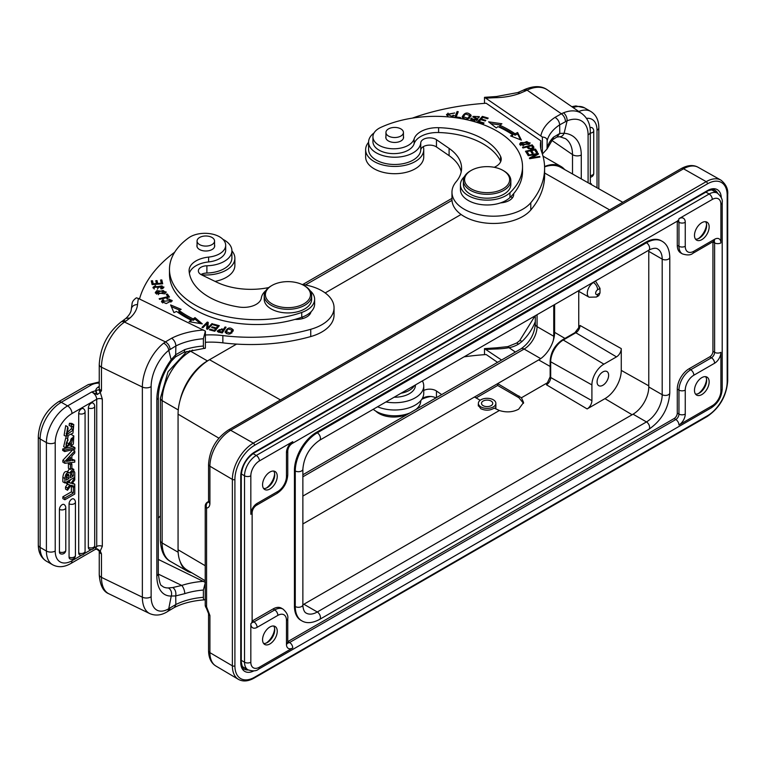 <?xml version="1.0" encoding="UTF-8"?>
<svg xmlns="http://www.w3.org/2000/svg" width="766" height="766" viewBox="0 0 766 766"><rect width="100%" height="100%" fill="white"/><g stroke="black" fill="none" stroke-linecap="round" stroke-linejoin="round"><path stroke-width="1.15" d="M180.134 400.053A40.33 23.286 -60 0 1 207.423 360.92L209.52 359.714A44.476 25.68 120 0 0 180.134 400.053A44.476 25.68 120 0 0 178.066 414.186L178.066 549.768A44.476 25.68 120 0 0 180.134 561.516A44.476 25.68 120 0 0 187.143 570.048L205.221 580.743M191.73 572.757A40.33 23.286 -60 0 1 187.258 571.13A40.33 23.286 -60 0 1 180.134 561.516M622.796 202.301L560.798 167.381A44.476 25.68 120 0 0 544.588 166.902M544.578 166.557A40.33 23.286 -60 0 1 560.961 166.452A40.33 23.286 -60 0 1 564.619 169.535M208.534 501.701L208.295 501.845C206.37 503.281 205.795 505.368 206.581 508.088A4.74 2.738 180 0 1 205.221 506.173L205.221 604.948A4.74 2.738 0 0 0 206.581 606.863L206.255 607.898L208.553 613.614A4.74 2.738 180 0 0 209.913 615.529L209.913 652.642L232.376 665.836L232.376 479.42L209.913 466.216L209.913 503.329A4.74 2.738 0 0 1 208.553 501.414L208.457 502.132L208.974 501.634M554.632 304.562L554.632 332.358A22.54 13.012 -60 0 1 553.234 340.707A22.54 13.012 -60 0 1 539.982 359.158L497.68 383.613L497.68 385.461L476.088 397.927M553.234 340.707A18.317 10.571 120 0 0 553.741 336.264L553.741 305.079M548.035 382.406L521.426 397.774L497.68 383.613L302.867 496.09M648.745 250.243L648.735 250.233A22.243 12.84 -60 0 1 648.773 251.372L648.773 386.954A22.243 12.84 -60 0 1 633.051 414.186L303.872 604.24A22.243 12.84 -60 0 1 302.867 604.776L302.876 604.776M662.035 241.233L661.192 240.754A31.138 17.972 120 0 0 645.633 242.295L316.454 432.34A31.138 17.972 120 0 0 294.431 470.477L294.431 606.05A31.138 17.972 120 0 0 300.885 620.307L301.727 620.786A31.138 17.972 -60 0 1 295.274 606.538L295.274 470.956A31.138 17.972 -60 0 1 317.287 432.828L646.466 242.774A31.138 17.972 -60 0 1 662.035 241.233C666.899 243.952 669.484 249.304 669.79 257.309A4.452 2.566 180 0 1 668.479 259.119A4.452 2.566 180 0 1 662.197 259.119L648.773 251.372M677.288 221.163A4.452 2.566 -60 0 1 677.288 221.355L677.288 245.321A16.603 9.585 120 0 0 680.725 252.924L682.401 253.891A16.603 9.585 -60 0 1 678.963 246.288A4.452 2.566 0 0 0 685.254 246.288A12.16 7.018 -60 0 0 693.852 251.248L714.611 239.27A4.452 2.566 -120 0 1 713.692 241.3L714.314 241.041L713.692 240.859M712.926 241.74A4.452 2.566 -60 0 1 712.935 241.932L712.935 351.364A4.452 2.566 -60 0 1 709.785 356.812L689.027 368.791A16.603 9.585 120 0 0 677.288 389.128L677.288 413.094A4.452 2.566 -60 0 1 674.147 418.542L287.939 641.525A4.452 2.566 -60 0 1 287.767 641.611M252.292 620.939L253.967 621.906L274.726 609.928A16.603 9.585 -60 0 1 283.027 609.104L281.352 608.137A16.603 9.585 120 0 0 273.05 608.96L252.292 620.939A4.452 2.566 -60 0 1 252.129 621.034M269.9 472.048A10.379 5.994 120 0 0 263.121 481.192A10.379 5.994 120 0 0 264.72 489.512A10.379 5.994 120 0 0 269.9 488.995A10.379 5.994 120 0 0 276.689 479.851A10.379 5.994 120 0 0 275.09 471.53A10.379 5.994 120 0 0 269.9 472.048M269.9 626.99A10.379 5.994 120 0 0 263.121 636.144A10.379 5.994 120 0 0 264.72 644.455A10.379 5.994 120 0 0 269.9 643.938A10.379 5.994 120 0 0 276.689 634.794A10.379 5.994 120 0 0 275.09 626.483A10.379 5.994 120 0 0 269.9 626.99M701.819 394.576A10.379 5.994 120 0 0 708.598 385.432A10.379 5.994 120 0 0 707.008 377.121A10.379 5.994 120 0 0 701.819 377.628A10.379 5.994 120 0 0 695.04 386.773A10.379 5.994 120 0 0 696.629 395.093A10.379 5.994 120 0 0 701.819 394.576M701.819 239.634A10.379 5.994 120 0 0 708.598 230.489A10.379 5.994 120 0 0 707.008 222.169A10.379 5.994 120 0 0 701.819 222.686A10.379 5.994 120 0 0 695.04 231.83A10.379 5.994 120 0 0 696.629 240.141A10.379 5.994 120 0 0 701.819 239.634M705.601 221.709A10.379 5.994 -60 0 1 706.645 225.472L706.645 225.472A10.379 5.994 -60 0 1 699.301 238.178L699.301 238.178A10.379 5.994 -60 0 1 695.528 239.155M698.324 238.666A13.348 7.708 120 0 0 706.578 224.371M705.601 376.661A10.379 5.994 -60 0 1 706.645 380.415A10.379 5.994 -60 0 1 699.301 393.121L699.301 393.121A10.379 5.994 -60 0 1 695.528 394.097M698.324 393.619A13.348 7.708 120 0 0 706.578 379.323M273.682 626.023A10.379 5.994 -60 0 1 274.726 629.776A10.379 5.994 -60 0 1 267.391 642.492A10.379 5.994 -60 0 1 263.609 643.459M266.405 642.98A13.348 7.708 120 0 0 274.659 628.685M273.682 471.08A10.379 5.994 -60 0 1 274.726 474.834A10.379 5.994 -60 0 1 267.391 487.54A10.379 5.994 -60 0 1 263.609 488.517M266.405 488.038A13.348 7.708 120 0 0 274.659 473.733M578.742 291.358L578.742 328.011M587.129 408.929L546.474 384.8L550.151 376.776A1.781 1.025 0 0 0 550.687 377.514L591.907 400.656A6.76 3.907 120 0 1 587.129 408.929L604.958 398.646A23.066 13.319 -60 0 0 621.264 370.39L621.264 348.607A6.76 3.907 120 0 1 616.486 356.879L575.831 332.75A1.781 1.025 -120 0 0 574.921 332.655L562.34 339.913A1.781 1.025 60 0 1 563.249 340.018L603.905 364.147L616.486 356.879M578.972 327.446L580.034 325.454L621.264 348.607M600.008 292.938L597.614 294.316A5.927 3.428 60 0 1 596.388 297.036L598.763 295.666L600.008 292.938L600.008 288.399L595.46 280.998M302.867 523.954L499.365 410.509C506.393 412.692 512.827 412.242 518.678 409.178L523.58 402.476L521.426 397.774M478.377 404.218L478.223 405.147L480.828 408.728C485.615 410.844 490.096 410.633 494.281 408.087L499.365 410.509M480.215 400.245L474.46 397.018M523.504 403.337L518.975 397.765L497.68 385.461M495.87 405.923L495.43 408.738M591.907 400.656L591.907 384.915A16.967 9.795 -60 0 1 603.905 364.147M608.635 375.263A8.167 4.72 120 0 0 606.911 371.51A8.167 4.72 120 0 0 600.63 373.731A8.167 4.72 120 0 0 597.078 381.937A8.167 4.72 120 0 0 598.744 385.662A8.167 4.72 120 0 0 605.054 383.498A8.167 4.72 120 0 0 608.635 375.263M493.821 400.101A8.752 5.046 180 0 1 495.87 403.347A8.752 5.046 180 0 1 490.116 408.096A8.752 5.046 180 0 1 480.416 406.593A8.752 5.046 180 0 1 478.377 403.347A8.752 5.046 180 0 1 484.131 398.607A8.752 5.046 180 0 1 493.821 400.101M482.8 405.444A5.63 3.256 0 0 0 489.043 406.411A5.63 3.256 0 0 0 492.758 403.347A5.63 3.256 0 0 0 491.437 401.26A5.63 3.256 0 0 0 485.194 400.292A5.63 3.256 0 0 0 481.488 403.347A5.63 3.256 0 0 0 482.8 405.444M464.091 356.841A177.913 102.711 180 0 1 486.199 354.553L497.536 362.356M423.742 390.459A8.895 5.132 0 0 1 436.457 391.005L441.685 394.595M501.558 360.039L484.505 348.635L484.505 354.668M484.505 348.635L496.607 347.812L496.799 348.951A47.444 27.394 0 0 0 508.969 347.64L507.81 346.605L496.607 347.812M535.022 315.889L519.607 340.736A6.224 1.561 46.5 0 1 519.607 340.726A6.224 1.561 46.5 0 1 519.607 340.736A6.224 1.561 46.5 0 1 521.981 341.512L518.659 344.058C515.097 346.079 511.86 347.276 508.969 347.64L515.374 352.054M518.659 344.058L516.638 343.034L507.81 346.605M592.444 128.056A3.84 2.221 120 0 0 592.108 127.711A3.84 2.221 120 0 0 591.285 127.472A3.84 2.221 120 0 0 590.902 127.51A3.84 2.221 120 0 0 590.634 127.587A3.84 2.221 120 0 0 590.088 127.836A3.84 2.221 -60 0 0 590.031 127.874M565.509 121.574C565.26 118.328 563.891 115.723 561.392 113.77L555.024 117.37C557.82 119.123 559.362 121.612 559.668 124.848L567.108 120.827A6.224 3.533 68 0 0 563.47 112.822L561.392 113.77L527.065 90.149A6.224 3.265 -115.8 0 0 524.356 89.632C533.892 85.572 541.572 85.658 547.403 89.89A35.878 22.444 124.5 0 0 527.065 90.149L525.61 90.857A6.224 3.265 64.2 0 0 522.891 90.34L517.759 92.571M581.279 178.918L581.279 155.048A41.508 25.967 124.5 0 0 564.111 133.274A6.224 4.558 93.9 0 1 559.687 136.731A6.224 4.558 93.9 0 1 559.678 136.731L556.93 137.057L559.774 133.456L553.397 137.267A6.224 4.433 -135.9 0 1 552.43 139.843L547.029 149.006L547.154 140.752C547.144 138.522 545.555 137.277 542.385 137.028L484.505 97.33L496.607 96.506L496.799 97.646A47.444 27.394 0 0 0 520.018 93.289L517.787 92.562M547.154 140.752A53.074 30.64 0 0 1 559.668 124.848L559.774 133.456L564.111 133.274L567.108 120.827A29.654 18.547 -55.5 0 1 588.097 134.797A6.224 3.591 180 0 0 590.318 132.049C590.356 124.054 587.493 117.878 581.71 113.492A35.878 22.444 -55.5 0 0 563.47 112.822M542.385 137.028L542.385 154.052L547.029 149.006M484.505 97.33L484.505 103.372M412.347 118.127A177.913 102.711 180 0 1 486.199 103.247L540.853 140.848L540.853 148.116A59.308 34.24 180 0 0 540.758 148.585M540.853 140.848A59.308 34.24 0 0 0 540.423 144.956A59.308 34.24 0 0 0 541.686 152.003A136.396 78.745 180 0 1 544.607 168.194A136.396 78.745 180 0 1 530.79 202.741A41.508 23.966 180 0 1 520.162 210.583A41.508 23.966 180 0 1 475.935 213.953A41.508 23.966 180 0 1 451.969 192.228A41.508 23.966 180 0 1 456.172 181.714A53.371 30.812 0 0 0 461.582 168.194A53.371 30.812 0 0 0 449.096 148.393L436.457 139.699A8.895 5.132 0 0 0 426.777 138.139A8.895 5.132 0 0 0 420.754 142.782A26.092 15.061 180 0 1 411.457 153.698A26.092 15.061 180 0 1 383.661 155.814A26.092 15.061 180 0 1 368.59 142.16A26.092 15.061 180 0 1 374.038 132.949M368.59 142.16L368.59 149.418A26.092 15.061 0 0 0 383.661 163.072A26.092 15.061 0 0 0 411.457 160.965A26.092 15.061 0 0 0 420.754 150.05A8.895 5.132 180 0 1 426.777 145.396A8.895 5.132 180 0 1 436.457 146.957L449.096 155.651A53.371 30.812 180 0 1 461.209 171.833M451.969 192.228L451.969 199.495A41.508 23.966 0 0 0 475.935 221.211A41.508 23.966 0 0 0 520.162 217.85A41.508 23.966 0 0 0 530.79 210.008A136.396 78.745 0 0 0 544.607 175.462L544.607 168.194M510.884 196.632A14.822 8.56 180 0 1 512.291 198.011M451.385 117.198L454.238 115.484L453.108 115.187L451.892 116.269L447.727 114.507L454.698 112.985L446.521 114.412L448.369 116.901M529.038 144.381L530.11 142.849L520.746 142.514L519.645 144.085L529.038 144.381M522.517 147.436L522.967 148.001L526.912 146.967C530.12 149.686 532.456 149.753 533.931 147.168L532.226 144.879L522.517 147.436M517.615 132.518L515.058 133.763A102.893 59.403 0 0 0 499.834 125.27L501.902 123.757L488.584 121.832L496.234 127.922L498.005 126.62A99.925 57.689 180 0 1 512.789 134.864L510.596 135.927L521.397 140.13L517.615 132.518L517.615 133.964L520.507 139.785M477.486 121.861L483.48 123.642L484.064 123L479.123 121.535L480.789 119.668L485.232 120.99L485.807 120.348L481.364 119.027L482.858 117.342L487.607 118.759L488.181 118.108L482.369 116.384L477.486 121.861M525.476 151.247L527.582 154.55L528.77 154.292L527.027 151.582L530.445 150.854L532.006 153.296L533.174 153.047L531.614 150.605L534.687 149.954L536.353 152.558L537.531 152.31L535.491 149.111L525.476 151.247M527.918 155.134L528.195 155.709L536.277 154.387L529.363 158.093L529.67 158.706L539.934 157.03L539.657 156.456L531.594 157.767L538.488 154.071L538.192 153.459L527.918 155.134M471.061 115.877L471.061 115.216C467.519 111.807 464.531 112.411 462.118 117.026C465.632 120.406 468.61 119.802 471.061 115.216L471.09 115.542M454.745 117.562L460.261 118.27L460.538 117.562L456.191 116.997L458.24 111.692L457.072 111.549L454.745 117.562M476.031 118.72L474.872 120.367C472.603 120.205 471.693 119.525 472.134 118.328L471.052 118.136L470.774 119.276L477.802 119.257L474.058 116.375L478.118 116.691L477.974 117.208L479.066 117.409L479.325 116.633L472.852 116.451L476.031 118.72L476.567 120.846M470.966 119.735L471.052 118.136L470.774 119.276M471.971 120.501L472.134 118.328M494.233 167.304A17.79 10.274 0 0 0 501.223 159.136A17.79 10.274 0 0 0 500.6 156.456A67.599 39.028 0 0 0 487.138 141.576A67.599 39.028 0 0 0 438.602 127.683A23.717 13.692 0 0 0 414.119 138.933A20.759 11.988 180 0 1 399.019 148.384A20.759 11.988 180 0 1 377.791 144.506A20.759 11.988 180 0 1 372.937 136.808L372.937 141.643A20.759 11.988 0 0 0 391.838 153.583A20.759 11.988 0 0 0 414.119 143.769A23.717 13.692 180 0 1 438.602 132.528A67.599 39.028 180 0 1 500.6 161.291A17.79 10.274 180 0 1 500.715 161.559M460.433 184.73L460.433 189.575A26.686 15.406 0 0 0 473.828 202.933A26.686 15.406 0 0 0 500.552 202.885A14.822 8.56 0 0 0 508.394 200.941A14.822 8.56 0 0 0 513.689 194.382A14.822 8.56 0 0 0 513.641 193.654A87.171 50.326 0 0 0 522.527 171.507L522.527 166.662A87.171 50.326 180 0 1 509.955 192.697A26.686 15.406 180 0 1 466.676 194.631A26.686 15.406 180 0 1 460.433 184.73A26.686 15.406 180 0 1 464.435 176.62M453.108 115.187L453.108 116.604M446.616 115.13L448.091 113.09M447.727 114.507L447.851 116.671M519.884 144.803L520.851 143.903M528.923 142.811L529.88 143.577M520.842 144.037L526.778 141.547L528.923 142.897L523.073 145.368L520.842 144.037L520.842 145.559M528.913 144.468L528.923 142.897M532.044 146.383L532.226 144.879M527.42 147.599L528.061 147.426M532.226 146.325L533.931 148.623M528.061 146.66L531.537 145.751L532.734 147.398C531.259 148.977 529.708 148.728 528.061 146.66L528.54 148.738M532.734 147.398L532.734 148.901M532.734 148.652L532.734 147.503M490.815 123.613L500.246 124.973M515.058 133.763L515.058 135.209A102.893 59.403 180 0 0 499.834 126.725L499.834 125.27M515.058 135.209L517.615 133.964M512.253 136.578L512.789 134.864M478.511 122.167L482.369 117.84L482.369 116.384M481.364 119.841L481.364 119.027M479.123 122.349L479.123 121.535M535.128 150.643L535.491 149.111M526.29 152.53L527.027 152.367M530.886 151.544L531.614 151.39M535.491 150.567L536.717 152.482M532.36 153.229L531.614 150.605M527.946 154.473L527.027 151.582M538.192 154.234L538.192 153.459M531.48 158.409L531.594 157.767M539.657 157.078L539.657 156.456M536.277 155.259L536.277 154.387M462.224 117.409L463.765 115.398M469.797 115.072L470.966 116.298M463.286 116.758L465.489 113.952L469.874 115.532L467.758 118.28L463.286 116.758L463.353 118.625M469.424 118.318L469.874 115.532M455.282 117.629L457.072 111.549M457.072 112.995L457.704 113.081M456.191 117.744L456.191 116.997M471.052 119.592L471.961 119.745M473.177 117.16L474.058 116.537M478.118 116.729L479.076 117.399M476.567 119.352L477.496 120.003M372.937 136.808A20.759 11.988 180 0 1 380.664 127.472A87.171 50.326 180 0 1 502.132 134.318A87.171 50.326 180 0 1 522.527 166.662M500.552 202.885A26.686 15.406 0 0 0 509.955 197.542A87.171 50.326 0 0 0 513.641 193.654M463.401 180.613L463.401 184.491A23.717 13.692 0 0 0 468.945 193.291A23.717 13.692 0 0 0 495.238 197.36A23.717 13.692 0 0 0 510.845 184.491L510.845 180.613A23.717 13.692 180 0 1 495.238 193.482A23.717 13.692 180 0 1 468.945 189.422A23.717 13.692 180 0 1 463.401 180.613A23.717 13.692 180 0 1 470.343 170.933L471.186 170.445A22.54 13.012 0 0 0 469.855 188.005A22.54 13.012 0 0 0 501.606 189.614A22.54 13.012 0 0 0 504.382 171.287A22.54 13.012 0 0 0 503.051 170.445A22.54 13.012 0 0 0 471.186 170.445M503.051 170.445L503.894 170.933A23.717 13.692 180 0 1 505.292 171.814A23.717 13.692 180 0 1 510.845 180.613M385.94 136.386A8.895 5.132 0 0 0 385.786 137.315A8.895 5.132 0 0 0 387.874 140.618A8.895 5.132 0 0 0 397.726 142.141A8.895 5.132 0 0 0 403.586 137.315A8.895 5.132 0 0 0 403.433 136.386M402.447 134.806A8.752 5.046 180 0 1 392.613 137.382A8.752 5.046 180 0 1 385.94 132.47A8.752 5.046 180 0 1 386.926 130.143A8.752 5.046 180 0 1 396.759 127.568A8.752 5.046 180 0 1 403.433 132.47A8.752 5.046 180 0 1 402.447 134.806M590.318 183.246L591.39 183.869L590.739 184.242M591.39 184.616L591.39 183.869M373.233 409.303A26.092 15.061 0 0 0 403.002 415.009A26.092 15.061 0 0 0 409.82 412.998M415.948 409.456A26.092 15.061 0 0 0 420.754 401.355A8.895 5.132 180 0 1 421.013 400.321M422.009 398.923A8.895 5.132 180 0 1 435.921 397.927M375.761 411.103A20.759 11.988 0 0 0 377.791 412.759A20.759 11.988 0 0 0 408.249 413.592M421.731 399.364A23.717 13.692 180 0 1 430.779 396.472M394.164 397.209A20.759 11.988 -0 0 0 415.44 385.231L415.44 384.925M414.454 385.499A20.759 11.988 180 0 1 401.02 393.255M158.303 518.084A177.913 102.711 180 0 1 160.4 515.891M158.303 559.41L205.384 582.419L203.383 590.05L203.383 597.308C203.383 599.548 204.053 600.257 205.384 599.452M203.555 581.327A59.308 34.24 0 0 0 181.724 585.435L172.829 587.522C175.318 589.456 176.276 592.262 175.72 595.919L175.835 604.537L174.533 607.39C183.055 603.158 193.061 600.649 204.551 599.845L205.221 599.577M183.591 352.408A6.224 2.48 72.1 0 0 183.639 352.398L183.639 352.398A6.224 2.48 72.1 0 0 184.759 349.612L175.72 354.706L171.249 359.608A41.508 21.783 115.8 0 0 156.848 399.603L156.848 575.86A41.508 21.783 115.8 0 0 171.249 596.044L175.72 595.919L184.759 593.65A6.224 2.48 72.1 0 0 181.724 585.435L158.313 574.088M99.187 550.955L99.245 551.137A6.224 3.591 180 0 1 99.245 551.099L96.813 549.174L97.225 548.829L95.233 549.423L70.702 563.585C64.181 567.28 58.159 567.673 52.615 564.753A29.951 17.292 -60 0 1 46.41 551.041L46.41 442.585L40.119 438.956L40.119 547.412A29.951 17.292 120 0 0 46.324 561.124L52.615 564.753A29.951 17.292 -60 0 0 52.634 564.762M99.159 389.837L101.476 390.708L100.26 392.431L98.833 389.683L91.671 392L97.215 394.538L100.26 392.431L102.318 399.115L102.318 546.311L100.26 551.003L99.159 550.898L101.476 553.895L100.26 551.003L97.225 548.829M74.762 460.203L71.841 460.615L71.841 455.99L74.762 452.955L74.762 450.896L72.751 449.738L62.85 460.299L62.85 462.137L64.861 463.306L74.762 462.137L74.762 460.203L71.841 459.169M59.422 551.903A3.859 2.221 0 0 0 64.88 551.644A3.859 2.221 0 0 0 65.78 550.218L65.78 507.705A3.859 3.859 0 0 0 64.162 504.564A3.84 2.221 -60 0 0 62.142 504.689A3.84 2.221 -60 0 0 60.935 505.704A3.84 2.221 120 0 0 59.422 509.4L59.422 551.903A3.84 2.221 120 0 0 59.451 552.372A3.84 2.221 120 0 0 59.604 552.928A3.84 2.221 120 0 0 59.786 553.263A3.84 2.221 120 0 0 60.121 553.598A3.84 2.221 120 0 0 60.332 553.722M75.432 502.142A3.859 3.859 0 0 0 73.804 499.001A3.84 2.221 -60 0 0 71.784 499.126A3.84 2.221 -60 0 0 70.587 500.141A3.84 2.221 120 0 0 69.064 503.827L69.064 557.112A3.84 2.221 120 0 0 69.103 557.581A3.84 2.221 120 0 0 69.246 558.136A3.84 2.221 120 0 0 69.428 558.462A3.84 2.221 120 0 0 69.763 558.807A3.84 2.221 120 0 0 69.974 558.931A3.859 3.859 0 0 0 75.432 555.417L75.432 502.142A3.859 2.221 180 0 1 74.522 503.568A3.859 2.221 180 0 1 69.064 503.827M78.707 552.975A3.859 2.221 0 0 0 82.833 553.311A3.859 2.221 0 0 0 85.074 551.29L85.074 411.84A3.859 3.859 0 0 0 83.456 408.69A3.84 2.221 -60 0 0 81.426 408.824A3.84 2.221 -60 0 0 80.229 409.839A3.84 2.221 120 0 0 78.707 413.525L78.707 552.975A3.84 2.221 120 0 0 78.745 553.445A3.84 2.221 120 0 0 78.888 554A3.84 2.221 120 0 0 79.07 554.335A3.84 2.221 120 0 0 79.405 554.67A3.84 2.221 120 0 0 79.626 554.795M88.358 407.962A3.859 2.221 180 0 0 92.475 408.288A3.859 2.221 180 0 0 94.716 406.267A3.859 3.859 0 0 0 93.098 403.127A3.84 2.221 -60 0 0 91.077 403.251A3.84 2.221 -60 0 0 89.871 404.266A3.84 2.221 120 0 0 88.358 407.962L88.358 547.412A3.84 2.221 120 0 0 88.387 547.882A3.84 2.221 120 0 0 88.54 548.427A3.84 2.221 120 0 0 88.712 548.762A3.84 2.221 120 0 0 89.047 549.107A3.84 2.221 120 0 0 89.268 549.232A3.859 3.859 0 0 0 94.716 545.718A3.859 2.221 -0 0 1 92.475 547.738A3.859 2.221 -0 0 1 88.358 547.412M73.929 486.065L74.762 486.544L73.373 487.348L71.362 486.18L72.31 485.634M71.362 486.18L71.362 491.877L73.373 493.036L64.861 497.948L62.85 496.789L71.362 491.877M62.85 496.789L62.85 498.609L64.861 499.767L74.762 494.051L74.762 486.544M67.829 483.796L65.512 486.937L65.512 489.072L67.523 490.23L70.999 485.29L74.762 486.286L74.762 484.208L72.559 483.001M70.731 479.573L68.921 482.14L67.197 481.613M65.512 482.59L67.523 484.332L69.84 484.964L67.523 488.095L65.512 486.937M74.924 447.65L72.914 446.482L62.688 448.972L62.688 450.408L64.698 451.567L74.924 449.096L74.924 447.65L64.698 450.13L62.688 448.972M66.709 441.877L66.077 444.136M67.82 438.794L65.809 437.625L63.645 446.664L65.665 447.823L67.82 438.794L67.935 440.469C65.675 443.648 65.483 445.486 67.389 445.984L66.278 445.352M71.487 438.238L70.29 442.174M66.766 445.975L67.389 445.984L73.814 435.931L71.544 434.657M68.203 436.658L67.389 438.545M71.87 468.275L73.881 469.443L72.981 469.28L74.762 472.459L74.762 477.247L64.861 482.963L64.861 478.501C65.483 473.79 67.015 471.952 69.476 472.995L72.981 469.28L71.822 468.61M69.38 468.821L67.494 471.722M67.465 471.827C65.005 470.793 63.463 472.622 62.85 477.333L62.85 481.804L64.861 482.963M71.497 426.375L71.305 428.807L66.163 433.613M67.724 426.806L65.713 425.647L64.105 435.308L66.115 436.467L67.724 426.806L68.078 428.385L66.853 434.648L73.316 429.965L72.818 426.451M73.766 424.565L71.755 423.406L69.467 423.282L69.084 425.322L71.104 426.48L71.487 424.441L73.766 424.565L72.962 433.154L66.115 436.467M68.413 463.602L69.85 462.769L71.87 463.937L70.424 464.77L68.413 463.602L68.413 468.256L70.424 469.414L71.87 468.581L71.87 463.937M58.187 401.968C45.989 410.231 39.353 421.712 38.3 436.409A6.224 3.591 180 0 0 40.119 438.956A29.951 17.292 120 0 1 61.299 402.274L91.211 385.001A6.224 3.591 -120 0 0 88.1 384.695L58.187 401.968A6.224 3.591 60 0 1 61.299 402.274L67.59 405.903L91.671 392C94.745 393.628 96.43 396.051 96.717 399.258L71.994 413.535A23.717 13.692 -60 0 0 55.219 442.585A6.224 3.591 180 0 1 46.812 442.796A6.224 3.591 180 0 1 46.41 442.585A29.951 17.292 -60 0 1 67.59 405.903A6.224 3.591 60 0 1 71.994 413.535M96.516 394.193L95.702 391.148A9.786 5.649 0 0 1 97.981 387.232L99.245 386.361M93.921 548.073L96.717 546.455L95.252 549.404M95.702 548.513L96.516 549.059M99.245 574.624C99.982 585.205 103.19 591.601 108.896 593.794A35.878 18.834 115.8 0 1 101.476 577.373A6.224 3.591 0 0 1 99.245 574.624L99.245 551.137A6.224 3.591 180 0 0 101.476 553.895L101.476 577.373L142.361 597.183L142.361 387.031L101.476 367.23A6.224 3.591 180 0 1 99.245 364.472C100.394 346.874 107.652 332.722 121.009 322.017A6.224 3.897 55.5 0 1 124.532 322.065L165.437 341.885L163.665 343.168A6.224 3.61 -128.1 0 1 168.74 350.34L175.883 345.945L175.615 356.803L171.479 361.006L168.74 350.34A29.654 15.559 -64.2 0 0 151.132 386.591L151.132 596.743A29.654 15.559 -64.2 0 0 168.74 608.759L170.109 607.888L168.846 610.751L174.571 607.381M99.245 364.472L99.245 387.96A6.224 3.591 0 0 0 99.274 388.266A6.224 3.591 0 0 0 101.476 390.708L101.476 367.23A35.878 18.834 115.8 0 1 124.532 322.065L125.758 321.222A6.224 3.897 -124.5 0 0 122.234 321.174L125.921 318.359L129.971 317.995A47.444 27.394 0 0 0 137.526 304.59A177.913 102.711 180 0 1 138.416 298.472L136.396 297.821C133.485 299.889 132.039 301.957 132.068 304.025M138.416 298.472L205.384 331.113L205.384 348.147L183.639 352.398L175.615 356.803M205.384 348.147C204.053 348.951 203.383 348.243 203.383 346.012L203.383 338.744A53.074 30.64 0 0 0 175.883 345.945C175.634 342.699 174.236 340.123 171.689 338.208L165.437 341.885C168.271 343.647 169.822 346.146 170.109 349.373M205.384 331.113L203.383 338.744M139.508 298.999A177.913 102.711 180 0 1 174.686 252.215M222.954 239.356A26.092 15.061 180 0 1 231.906 250.721A26.092 15.061 180 0 1 230.547 255.518A26.092 15.061 180 0 1 225.798 260.402A26.092 15.061 180 0 1 206.897 265.773A8.895 5.132 0 0 0 198.365 270.905A8.895 5.132 0 0 0 201.544 274.841L216.606 282.137A53.371 30.812 0 0 0 268.732 287.576M301.833 284.397A41.508 23.966 180 0 1 334.053 307.76A41.508 23.966 180 0 1 324.334 323.166A41.508 23.966 180 0 1 310.747 329.294A136.396 78.745 180 0 1 222.858 335.594A59.308 34.24 0 0 0 205.384 334.991M226.066 327.206L225.051 326.986L223.509 329.323L217.247 330.893L218.253 332.023L222.264 332.961L226.066 327.206M225.137 332.023C228.316 335.317 231.035 334.637 233.304 329.993C230.154 326.737 227.435 327.417 225.137 332.023L225.118 331.735M212.862 323.913L211.962 323.616L207.816 327.829L208.237 322.39L207.27 322.074L201.994 327.436L202.894 327.733L207.04 323.53L206.619 328.959L207.586 329.275L212.862 323.913M181.149 309.349L170.607 304.925L173.93 312.614L176.563 311.427A102.893 59.403 0 0 0 191.261 320.217L189.106 321.691L202.301 323.874L195.014 317.641L193.176 318.905A99.925 57.689 180 0 1 178.899 310.374L181.149 309.349M219.325 325.694L213.81 324.2L213.274 324.851L217.812 326.086L216.271 327.982L212.182 326.871L211.646 327.532L215.734 328.633L214.346 330.347L209.98 329.16L209.444 329.82L214.786 331.266L219.325 325.694M156.886 290.63L155.287 292.488L164.546 293.847L166.184 291.961L156.886 290.63L156.886 291.693M169.506 297.045L167.381 294.02L166.212 294.297L167.888 296.672L159.165 298.721L159.615 299.362L169.506 297.045M161.052 288.974L162.823 288.456L163.905 287.011L154.177 287.307L155.795 286.216L155.45 285.584L152.941 287.346L162.057 285.89L162.612 286.944L160.697 288.351L161.052 288.974M162.689 283.803L161.817 279.935L160.573 280.03L161.291 283.209L157.681 283.477L157.04 280.615L155.795 280.71L156.446 283.573L153.2 283.822L152.511 280.758L151.256 280.854L152.108 284.598L162.689 283.803M167.065 299.171L169.305 299.133L170.952 300.511L162.67 301.402L163.838 300.195L163.014 299.669L161.454 301.392L166.203 303.566L172.206 300.54L166.844 298.462L167.065 299.171M309.991 290.573A26.686 15.406 180 0 1 314.625 299.247A26.686 15.406 180 0 1 301.737 312.432A87.171 50.326 180 0 1 200.615 307.913A87.171 50.326 180 0 1 169.477 269.354A87.171 50.326 180 0 1 188.762 237.786A20.759 11.988 180 0 1 218.272 236.119A20.759 11.988 180 0 1 225.683 245.302L225.683 250.147A20.759 11.988 0 0 1 208.611 261.934A23.717 13.692 0 0 0 189.384 273.28M169.477 269.354L169.477 274.199A87.171 50.326 0 0 0 295.006 319.393A14.822 8.56 0 0 0 307.626 316.368A14.822 8.56 0 0 0 310.996 311.839A26.686 15.406 0 0 0 314.625 304.083L314.625 299.247M225.051 326.986L225.223 328.48M217.496 331.544L218.434 330.625M223.059 330.682L223.509 329.323L221.546 328.892L223.509 329.323L223.509 330.778L225.051 328.442M222.092 332.923L223.059 330.002L221.7 332.061L218.415 330.778L218.415 332.224M221.7 332.846L221.7 332.061M218.837 332.205L218.837 331.372C217.965 329.658 219.373 329.198 223.059 330.002M225.233 332.425L226.621 330.395M232.184 329.878L233.209 331.036M231.82 333.057L232.242 330.27L230.193 333.133L226.229 331.697L228.191 328.901L232.242 330.27M226.229 331.697L226.286 333.583M211.962 323.616L211.962 324.832M206.724 328.987L207.04 323.53M207.04 323.769L207.27 322.074M207.27 323.53L208.122 323.807M207.816 329.035L207.816 327.829M171.373 306.706L179.483 310.106M193.176 318.905L193.176 320.36A99.925 57.689 0 0 1 178.899 311.819L178.899 310.374M193.176 320.36L195.014 319.096L195.014 317.641M195.014 319.096L200.204 323.53M190.811 321.979L191.261 320.217M217.812 326.737L218.358 326.881M213.81 324.2L213.81 325.004M209.98 329.964L209.98 329.16M214.346 331.151L214.346 330.347M214.777 331.266L215.734 330.089L215.734 328.633M212.182 327.676L212.182 326.871M215.734 329.294L216.271 329.437L216.271 327.982M216.271 329.437L217.812 327.542L217.812 326.086M155.488 293.225L156.532 292.267M164.949 291.75L165.983 292.679M164.939 293.637L164.968 291.942L158.256 293.991L156.503 292.497L163.12 290.458L164.968 291.942M156.503 292.497L156.523 294.163M167.381 294.02L167.381 295.475L168.635 297.246M167.888 297.419L167.888 296.672M162.603 288.562L162.612 286.944M153.152 288.112L154.177 287.365M155.45 285.584L155.45 286.293M154.177 287.307L154.215 289.041M157.413 289.155L158.983 286.522M162.574 286.647L163.723 287.7M161.817 279.935L162.363 283.822M151.582 282.281L152.511 282.214L152.511 280.758M153.2 284.512L153.2 283.822M152.511 282.214L153.028 284.531M156.446 284.272L156.446 283.573M156.12 282.137L157.04 282.07L157.04 280.615M157.681 284.176L157.681 283.477M157.04 282.07L157.518 284.186M161.291 283.908L161.291 283.209M160.889 281.457L161.817 281.39M170.933 300.31L171.967 301.249M161.693 302.13L162.679 301.306M163.014 299.669L163.014 300.732M162.67 301.402L162.679 302.972M170.933 302.139L170.952 300.511M205.384 342.258A59.308 34.24 180 0 1 222.858 342.852A136.396 78.745 0 0 0 310.747 336.561A41.508 23.966 0 0 0 324.334 330.424A41.508 23.966 0 0 0 334.053 315.017L334.053 307.76M200.979 274.534A8.895 5.132 180 0 1 206.897 273.031A26.092 15.061 0 0 0 225.798 267.669A26.092 15.061 0 0 0 231.906 257.979L231.906 250.721M308.88 313.639A14.822 8.56 180 0 1 309.694 314.5M295.006 319.393A87.171 50.326 0 0 0 301.737 317.268A26.686 15.406 0 0 0 310.996 311.839M225.683 245.302A20.759 11.988 180 0 1 208.611 257.098A23.717 13.692 0 0 0 189.097 270.57A23.717 13.692 0 0 0 189.125 271.231A67.599 39.028 0 0 0 213.197 299.257A67.599 39.028 0 0 0 238.954 307.022A17.79 10.274 0 0 0 261.34 297.964A26.686 15.406 180 0 1 265.879 290.573M197.063 244.948A8.895 5.132 0 0 0 196.919 245.876A8.895 5.132 0 0 0 200.098 249.812A8.895 5.132 0 0 0 209.568 250.53A8.895 5.132 0 0 0 214.71 245.876A8.895 5.132 0 0 0 214.557 244.948M303.872 285.44L304.705 285.929A23.717 13.692 180 0 1 311.657 295.609L311.657 299.247A23.717 13.692 180 0 1 297.964 311.657A23.717 13.692 180 0 1 272.686 309.732A23.717 13.692 180 0 1 264.213 299.247L264.213 295.609A23.717 13.692 180 0 1 271.164 285.929L271.997 285.44A22.54 13.012 0 0 0 273.452 304.609A22.54 13.012 0 0 0 304.552 303.432A22.54 13.012 0 0 0 303.872 285.44A22.54 13.012 0 0 0 302.417 284.674A22.54 13.012 0 0 0 271.997 285.44M214.154 242.554A8.752 5.046 180 0 1 204.484 246.03A8.752 5.046 180 0 1 197.063 241.031A8.752 5.046 180 0 1 197.465 239.519A8.752 5.046 180 0 1 207.136 236.043A8.752 5.046 180 0 1 214.557 241.031A8.752 5.046 180 0 1 214.154 242.554M311.657 295.609A23.717 13.692 180 0 1 297.964 308.028A23.717 13.692 180 0 1 272.686 306.103A23.717 13.692 180 0 1 264.213 295.609M168.846 610.751L167.141 611.814A6.224 4.156 -120.6 0 0 168.74 608.759L171.249 596.044A6.224 5.113 -91.7 0 0 168.319 587.943L172.829 587.522M203.383 597.308A53.074 30.64 180 0 0 175.835 604.537L170.109 607.888M74.762 450.896L64.861 461.458L62.85 460.299M64.861 461.458L64.861 463.306M68.662 459.265L70.549 460.816L70.549 457.321L66.489 461.458A17.168 9.91 -60 0 1 67.887 461.151L67.197 460.759M70.549 460.816L67.887 461.151M68.662 459.724L68.155 459.791M73.373 487.348L73.373 493.036M64.861 497.948L64.861 499.767M74.762 484.208L72.1 483.614L74.762 479.985L74.762 477.879L70.941 483.298L66.795 481.852M74.216 477.563L74.762 477.879M68.921 482.14L70.941 483.298M67.523 482.274L67.523 484.332M67.523 488.095L67.523 490.23M64.698 450.13L64.698 451.567M73.814 435.931L73.344 444.098L71.42 445.869L71.295 444.223L72.904 437.75L70.922 439.282L69.696 444.701L65.665 447.823M71.295 444.223L70.022 443.485M69.639 444.845L71.42 445.869M67.082 471.483L69.476 472.995M71.439 471.176L71.487 474.901L73.373 475.992L72.942 471.454M72.741 471.387L70.826 472.584L70.309 477.764L73.373 475.992M68.117 474.326L68.748 474.69L68.921 478.559L66.249 480.1C66.345 475.131 67.178 473.331 68.748 474.69L68.5 474.393M72.023 471.511L73.325 472.268M70.3 475.59L71.487 474.901M66.24 477.927L67.035 477.467L68.921 478.559M67.025 474.872L67.035 477.467M72.617 426.365L71.104 426.48M69.467 423.282L71.487 424.441M70.424 464.77L70.424 469.414M423.282 146.67A29.06 16.775 180 0 1 423.742 149.667A29.06 16.775 180 0 1 413.362 162.516A29.06 16.775 180 0 1 382.406 164.872A29.06 16.775 180 0 1 365.631 149.667A29.06 16.775 180 0 1 368.59 142.285M365.631 149.667L365.631 156.925A29.06 16.775 0 0 0 382.406 172.13A29.06 16.775 0 0 0 413.362 169.774A29.06 16.775 0 0 0 423.742 156.925L423.742 149.667M377.581 406.784A29.06 16.775 -0 0 0 413.362 406.076A29.06 16.775 -0 0 0 423.742 393.217L423.742 385.959A29.06 16.775 180 0 1 413.362 398.808A29.06 16.775 180 0 1 385.949 401.959M422.401 380.913A29.06 16.775 180 0 1 423.742 385.959M231.906 250.846A29.06 16.775 180 0 1 234.875 258.228A29.06 16.775 180 0 1 228.076 269.01A29.06 16.775 180 0 1 201.506 274.812M215.074 281.39A29.06 16.775 -0 0 0 228.076 276.267A29.06 16.775 -0 0 0 234.875 265.486L234.875 258.228M527.784 148.068L526.912 146.967L527.784 148.068M221.546 328.892L221.546 329.667M218.894 438.171L178.066 414.186M236.56 344.106L209.52 359.714L280.452 399.948M178.066 549.768L205.221 565.72M189.508 350.761A5.927 3.428 60 0 1 190.648 351.24L207.423 360.92M192.668 350.072L190.648 351.24A40.33 23.286 120 0 0 162.133 400.628L162.133 542.989L178.143 552.229M178.277 409.944L162.133 400.628A5.927 3.428 180 0 1 160.4 398.205L168.041 371.759L186.847 351.441M162.133 542.989A40.33 23.286 120 0 0 170.483 561.449C164.364 558.328 161.004 551.367 160.4 540.566A5.927 3.428 0 0 0 162.133 542.989M208.524 501.807L208.295 501.845A4.74 2.738 60 0 0 207.596 502.056A4.74 4.74 0 0 0 205.221 506.173M209.913 615.529L206.581 606.863L206.581 508.088C208.716 507.791 209.827 506.211 209.913 503.329M234.903 479.43A1.781 1.025 180 0 1 232.376 479.42A29.635 17.111 -60 0 1 253.326 443.121A1.781 1.025 60 0 1 254.599 445.305A27.854 16.086 -60 0 0 234.903 479.43L234.903 665.846A1.781 1.025 0 0 1 232.376 665.836A29.635 17.111 -60 0 0 238.418 679.356C242.975 681.855 248.241 681.414 254.226 678.034L707.114 416.56A1.781 1.025 -120 0 0 707.478 415.746A27.854 16.086 -60 0 0 727.183 381.631L727.183 195.215A27.854 16.086 -60 0 0 707.478 183.84L254.599 445.305M234.903 665.846A27.854 16.086 -60 0 0 254.599 677.221L707.478 415.746M721.304 197.695A19.581 11.308 120 0 0 707.478 190.59L254.599 452.064A19.581 11.308 120 0 0 240.754 476.05L240.754 662.466A19.581 11.308 120 0 0 253.814 670.892M707.478 183.84A1.781 1.025 -120 0 0 706.214 181.657L683.55 168.798A4.74 2.738 -120 0 0 681.204 168.577C687.724 165.054 693.374 164.623 698.132 167.294A29.357 16.948 120 0 0 683.55 168.798L230.671 430.272A29.357 16.948 120 0 0 209.913 466.216A4.74 2.738 180 0 1 208.553 464.301C209.625 449.699 216.223 438.286 228.325 430.052A4.74 2.738 60 0 1 230.671 430.272L253.326 443.121L706.214 181.657A29.635 17.111 -60 0 1 720.94 180.134C725.986 184.261 728.246 189.049 727.7 194.487A1.781 1.025 180 0 1 727.183 195.215M727.183 381.631A1.781 1.025 0 0 0 727.7 380.903L727.7 194.487M209.913 652.642A29.357 16.948 120 0 0 215.897 666.027C211.177 663.165 208.725 658.061 208.553 650.717A4.74 2.738 0 0 0 209.913 652.642M254.599 677.221A1.781 1.025 60 0 1 254.226 678.034M609.631 209.903L544.607 173.02M325.167 292.947L461.084 214.47M316.454 432.34L317.287 432.828A4.452 2.566 60 0 1 320.437 438.276A4.452 2.566 60 0 1 319.518 440.306C309.502 447.344 303.949 456.957 302.867 469.146A4.452 2.566 180 0 1 301.565 470.956A4.452 2.566 180 0 1 295.274 470.956L294.431 470.477M294.431 606.05L295.274 606.538A4.452 2.566 0 0 0 301.565 606.538A4.452 2.566 0 0 0 302.867 604.719L303.001 606.969C303.614 610.397 304.667 612.436 306.17 613.087A22.243 12.84 120 0 0 317.287 611.986A4.452 2.566 60 0 1 320.437 617.434A4.452 2.566 60 0 1 319.518 619.464L648.687 429.42A4.452 2.566 -120 0 0 649.616 427.38A4.452 2.566 -120 0 0 646.466 421.932L633.051 414.186M303.872 604.24L317.287 611.986L646.466 421.932A22.243 12.84 120 0 0 662.197 394.701A4.452 2.566 0 0 0 668.479 394.701A4.452 2.566 0 0 0 669.79 392.881L669.79 257.309M648.773 386.954L662.197 394.701L662.197 259.119A22.243 12.84 120 0 0 657.592 248.94C656.28 247.964 653.982 248.069 650.707 249.256L648.687 250.262A4.452 2.566 -120 0 0 649.616 248.222A4.452 2.566 -120 0 0 646.466 242.774L645.633 242.295M685.254 246.288L685.254 222.322A4.452 2.566 180 0 1 678.963 222.322A4.452 2.566 120 0 0 678.389 220.551M677.288 245.321L678.963 246.288L678.963 222.322L677.288 221.355M259.425 460.912A12.16 7.018 -60 0 0 250.827 475.801A4.452 2.566 180 0 1 244.536 475.801A16.603 9.585 -60 0 1 256.275 455.464A4.452 2.566 60 0 1 259.425 460.912L292.756 441.666A4.452 2.566 60 0 1 291.836 443.696L678.044 220.723A4.452 2.566 -120 0 0 678.963 218.693L712.303 199.438A4.452 2.566 -120 0 0 709.163 193.999A16.603 9.585 -60 0 1 717.464 193.176C721.199 196.527 722.778 199.667 722.204 202.588A4.452 2.566 180 0 1 720.902 204.407L720.902 242.899L720.902 204.407A12.16 7.018 -60 0 0 712.303 199.438M253.067 453.606L256.275 455.464L709.163 193.999L705.898 192.113M292.756 441.666A8.895 5.132 120 0 0 286.465 452.562L286.465 476.529A12.16 7.018 -60 0 1 277.876 491.418L257.117 503.396A8.895 5.132 120 0 0 250.827 514.292L250.827 475.801M242.133 666.449L247.973 669.819A16.603 9.585 -60 0 1 244.536 662.217L244.536 475.801L241.328 473.943M241.271 660.34L244.536 662.217A4.452 2.566 0 0 0 250.827 662.217L250.827 623.725A4.452 2.566 0 0 0 252.129 621.906L252.129 512.483A4.452 2.566 180 0 1 250.827 514.292L250.827 510.663M257.117 503.396A4.452 2.566 60 0 1 256.198 505.436L276.947 493.457A4.452 2.566 -120 0 0 277.876 491.418M286.465 476.529A4.452 2.566 0 0 0 287.767 474.709L287.767 450.743A4.452 2.566 180 0 1 286.465 452.562M252.148 622.289A4.452 2.566 120 0 0 253.967 621.906A4.452 2.566 60 0 1 257.117 627.354L277.876 615.376A4.452 2.566 -120 0 0 274.726 609.928L273.05 608.96M277.876 615.376A12.16 7.018 -60 0 1 286.465 620.336L286.465 644.302A4.452 2.566 0 0 0 287.767 642.492L287.767 618.526A4.452 2.566 180 0 1 286.465 620.336L286.465 640.673M250.827 623.725A8.895 5.132 120 0 0 257.117 627.354M286.465 644.302A8.895 5.132 120 0 0 292.756 647.94L259.425 667.186A12.16 7.018 -60 0 1 250.827 662.217M287.939 641.525L289.615 642.492L675.823 419.519L674.147 418.542M287.796 642.875A4.452 2.566 120 0 0 289.615 642.492A4.452 2.566 60 0 1 292.756 647.94M259.425 667.186A4.452 2.566 60 0 1 258.496 669.216L711.384 407.751A4.452 2.566 -120 0 0 712.303 405.712L678.963 424.958A4.452 2.566 -120 0 0 675.823 419.519A4.452 2.566 120 0 0 678.963 414.071A4.452 2.566 0 0 0 685.254 414.071A8.895 5.132 120 0 1 678.963 424.958M712.303 405.712A12.16 7.018 -60 0 0 720.902 390.823L720.902 352.331A8.895 5.132 120 0 1 714.611 363.228L693.852 375.206A12.16 7.018 -60 0 0 685.254 390.095L685.254 414.071M685.254 390.095A4.452 2.566 180 0 1 678.963 390.095L677.288 389.128M677.288 413.094L678.963 414.071L678.963 390.095A16.603 9.585 -60 0 1 690.712 369.758A4.452 2.566 60 0 1 693.852 375.206M689.027 368.791L690.712 369.758L711.461 357.779L709.785 356.812M714.611 363.228A4.452 2.566 -120 0 0 711.461 357.779A4.452 2.566 120 0 0 714.611 352.331L714.611 242.899L712.935 241.932M712.935 351.364L714.611 352.331A4.452 2.566 0 0 0 720.902 352.331L720.902 387.194M720.902 390.823A4.452 2.566 0 0 0 722.204 389.013L722.204 202.588M714.611 239.27A8.895 5.132 120 0 1 720.902 242.899A4.452 2.566 180 0 1 714.611 242.899A4.452 2.566 120 0 0 714.027 241.137M685.254 222.322A8.895 5.132 120 0 0 678.963 218.693M693.852 251.248A4.452 2.566 60 0 1 692.933 253.287L713.692 241.3M240.754 662.466A1.781 1.025 0 0 0 241.271 661.747C242.152 667.042 243.224 669.522 244.478 669.197A17.81 10.284 120 0 0 248.251 669.972M241.271 661.747L241.271 475.322A1.781 1.025 180 0 1 240.754 476.05M254.599 452.064A1.781 1.025 60 0 1 254.226 452.878L707.114 191.404A1.781 1.025 -120 0 0 707.478 190.59M717.732 193.338A17.81 10.284 120 0 0 715.166 190.466C714.85 188.905 707.305 190.523 707.114 191.404M540.719 358.641L524.116 349.057L302.867 476.797M554.632 332.358L564.944 338.409M550.151 366.445L538.699 359.943M621.264 370.39L648.773 385.834M632.084 414.741L604.958 398.646M518.975 397.765L518.975 395.936M591.907 384.915L550.687 361.772L550.687 377.514A5.956 3.437 -60 0 1 546.474 384.8M580.034 325.454A5.956 3.437 -60 0 1 578.799 329.61A5.956 3.437 -60 0 1 575.831 332.75L563.249 340.018A17.762 10.255 120 0 0 550.687 361.772A1.781 1.025 180 0 1 550.151 361.035L550.151 376.776M596.388 297.036L589.131 297.208A8.713 5.027 -60 0 1 587.292 293.206A8.713 5.027 -60 0 1 593.458 282.53A5.927 3.428 60 0 1 597.614 289.778A2.786 1.609 -60 0 0 595.651 293.186A2.786 1.609 -60 0 0 597.614 294.316M600.008 288.399L597.614 289.778M593.133 282.338L595.785 281.189M521.081 348.76C529.584 342.728 534.314 334.531 535.29 324.152A6.061 3.495 0 0 0 537.062 326.632A18.317 10.571 -60 0 1 524.116 349.057A6.061 3.495 -120 0 0 521.081 348.76L302.867 474.748M537.062 314.711L537.062 326.632L553.741 336.264M544.186 156.771A40.33 23.286 120 0 0 543.008 156.168L560.961 166.452M451.997 200.357L305.423 284.971M206.274 342.22L205.384 342.728M486.199 349.468A177.913 102.711 180 0 1 496.799 348.951M535.29 321.663A35.284 22.07 -55.5 0 1 521.981 341.512M572.508 173.978L572.508 154.608L551.893 140.417M586.517 118.366A23.717 13.692 -60 0 1 592.089 119.4A23.717 13.692 -60 0 1 597.011 130.268L597.011 187.775M578.799 111.482A29.951 17.292 -60 0 1 590.797 111.463A29.951 17.292 -60 0 1 590.806 111.472L584.515 107.843A29.951 17.292 120 0 0 573.15 107.604M598.83 188.8L598.83 127.721A6.224 3.591 180 0 1 597.011 130.268M588.097 182.758L588.097 134.797M581.279 155.048A6.224 3.591 180 0 1 572.508 154.608A35.284 22.07 124.5 0 0 565.48 138.627L559.687 136.731M520.018 93.289L525.61 90.857M555.024 117.37A59.308 34.24 0 0 0 540.853 135.774M486.199 98.163A177.913 102.711 180 0 1 496.799 97.646M547.154 148.02A53.074 30.64 180 0 1 553.397 137.267M451.892 116.269L451.892 117.102M520.746 142.514L520.746 143.97M523.073 146.019L523.073 145.368M467.758 119.084L467.758 118.28M474.872 121.085L474.872 120.367M530.79 210.008L530.79 202.741M449.096 155.651L449.096 148.393M436.457 139.699L436.457 146.957M420.754 150.05L420.754 142.782M438.602 127.683L438.602 132.528M500.6 156.456L500.6 161.291M414.119 138.933L414.119 143.769M509.955 192.697L509.955 197.542M590.318 175.577A3.859 2.221 0 0 0 592.357 175.069A3.859 2.221 0 0 0 593.736 173.365A3.859 3.859 0 0 1 590.318 177.195M593.736 173.365L593.736 130.852A3.859 2.221 180 0 1 592.357 132.556A3.859 2.221 180 0 1 590.318 133.064M420.754 400.628L420.754 401.355M436.457 391.005L436.457 397.621M203.383 590.05A53.074 30.64 0 0 0 184.759 593.65M38.3 436.409L38.3 544.875A6.224 3.591 0 0 0 40.119 547.412L46.41 551.041A6.224 3.591 0 0 0 46.812 551.261A6.224 3.591 0 0 0 55.219 551.041L55.219 442.585M102.318 546.311A4.156 2.394 180 0 0 96.717 546.455L96.717 399.258A4.156 2.394 0 0 1 102.318 399.115M55.219 551.041A23.717 13.692 -60 0 0 60.141 561.909A23.717 13.692 -60 0 0 71.994 560.731L81.732 555.111M84.27 553.646L91.374 549.538M91.211 385.001A11.27 6.501 180 0 1 99.245 383.096M97.981 387.232A3.562 2.221 -124.5 0 0 99.245 387.51M97.215 394.538L96.104 390.995M71.994 560.731A6.224 3.591 60 0 1 70.702 563.585M151.132 386.591A6.224 3.591 180 0 1 142.361 387.031A35.878 18.834 -64.2 0 1 163.665 343.168M125.758 321.222L129.971 317.995M184.759 349.612A53.074 30.64 180 0 1 203.383 346.012M203.555 330.022A59.308 34.24 0 0 0 171.689 338.208M125.863 318.407C129.33 315.142 131.158 312.04 131.331 309.091A6.224 5.075 5.4 0 1 137.526 304.59M230.193 333.133L230.193 333.899M158.256 293.991L158.256 294.719M222.858 342.852L222.858 335.594M310.747 336.561L310.747 329.294M206.897 273.031L206.897 265.773M301.737 317.268L301.737 312.432M208.611 261.934L208.611 257.098M171.479 361.006C163.034 373.004 158.648 385.106 158.303 397.295A6.224 3.591 180 0 1 156.848 399.603M156.848 575.86A6.224 3.591 0 0 0 158.303 573.543C159.299 581.681 160.448 585.741 161.741 585.722L163.378 586.938A35.284 18.518 115.8 0 0 168.319 587.943M108.896 593.794L149.782 613.604A35.878 18.834 -64.2 0 1 142.361 597.183A6.224 3.591 0 0 0 151.132 596.743M65.78 507.705A3.859 2.221 180 0 1 64.88 509.141A3.859 2.221 180 0 1 59.422 509.4M69.064 557.112A3.859 2.221 0 0 0 74.522 556.853A3.859 2.221 0 0 0 75.432 555.417M85.074 411.84A3.859 2.221 180 0 1 82.833 413.86A3.859 2.221 180 0 1 78.707 413.525M68.614 443.6L66.604 442.432M64.861 478.501L62.85 477.333M68.921 476.117L67.035 475.025M73.316 429.965L71.305 428.807M187.258 571.13L170.483 561.449M208.544 501.51L207.596 502.056M228.325 430.052L681.204 168.577M698.132 167.294L720.94 180.134M707.114 416.56C719.647 407.952 726.513 396.07 727.7 380.903M208.553 650.717L208.553 613.614M205.221 604.948A4.74 4.74 0 0 0 206.255 607.898M215.897 666.027L238.418 679.356M302.867 469.146L302.867 604.719M301.727 620.786C306.496 623.648 312.423 623.208 319.518 619.464M648.687 429.42C661.594 420.63 668.622 408.45 669.79 392.881M648.687 250.262L319.518 440.306M252.129 512.483C252.474 509.553 253.833 507.197 256.198 505.436M276.947 493.457C283.611 488.967 287.212 482.724 287.767 474.709M287.767 450.743C288.121 447.813 289.471 445.467 291.836 443.696M287.767 618.526C288.342 615.596 286.762 612.455 283.027 609.104M251.746 622.136L252.215 622.586L252.129 621.906M287.394 642.712L287.853 643.162L287.767 642.492M682.401 253.891C687.255 255.432 690.76 255.231 692.933 253.287M678.044 220.723L678.666 220.464L678.044 220.282M711.624 189.805L717.464 193.176M241.271 475.322C242.085 465.814 246.403 458.327 254.226 452.878M247.973 669.819C252.818 671.361 256.332 671.16 258.496 669.216M711.384 407.751C718.039 403.27 721.649 397.018 722.204 389.013M562.34 339.913C554.9 345.006 550.84 352.044 550.151 361.035M579 327.36L574.921 332.655M495.87 407.895L495.87 403.347M478.377 406.057L478.377 403.347M589.131 297.208L578.119 291.003M535.29 315.736L535.29 324.152M160.4 540.566L160.4 398.205M302.733 284.521L451.969 198.365M208.553 501.414L208.553 464.301M519.607 340.726L516.638 343.034M598.83 127.721C598.782 120.224 596.101 114.814 590.806 111.472M571.809 106.675L575.879 105.938L584.515 107.843M547.403 89.89L581.71 113.492M590.318 132.049L590.318 184.003M478.118 118.136L478.118 116.691M474.058 117.83L474.058 116.375M385.94 132.47L385.94 138.253M403.433 132.47L403.433 138.253M517.797 92.562L496.607 96.506M556.825 137.095L552.43 139.843M522.891 90.34L524.356 89.632M593.736 130.852A3.859 3.859 0 0 0 592.118 127.711M96.813 549.174L95.195 549.433M121.009 322.017L122.234 321.174M131.331 309.091L132.135 303.25M302.465 317.009L302.465 318.646M197.063 241.031L197.063 246.815M214.557 241.031L214.557 246.815M158.303 397.295L158.303 573.543M167.141 611.814C161.233 615.395 155.441 615.998 149.782 613.604M88.1 384.695L99.245 381.956M38.3 544.875C38.357 552.372 41.029 557.792 46.324 561.124M60.351 553.732A3.859 3.859 0 0 0 65.78 550.218M79.635 554.804A3.859 3.859 0 0 0 85.074 551.29M94.716 406.267L94.716 545.718"/></g></svg>
